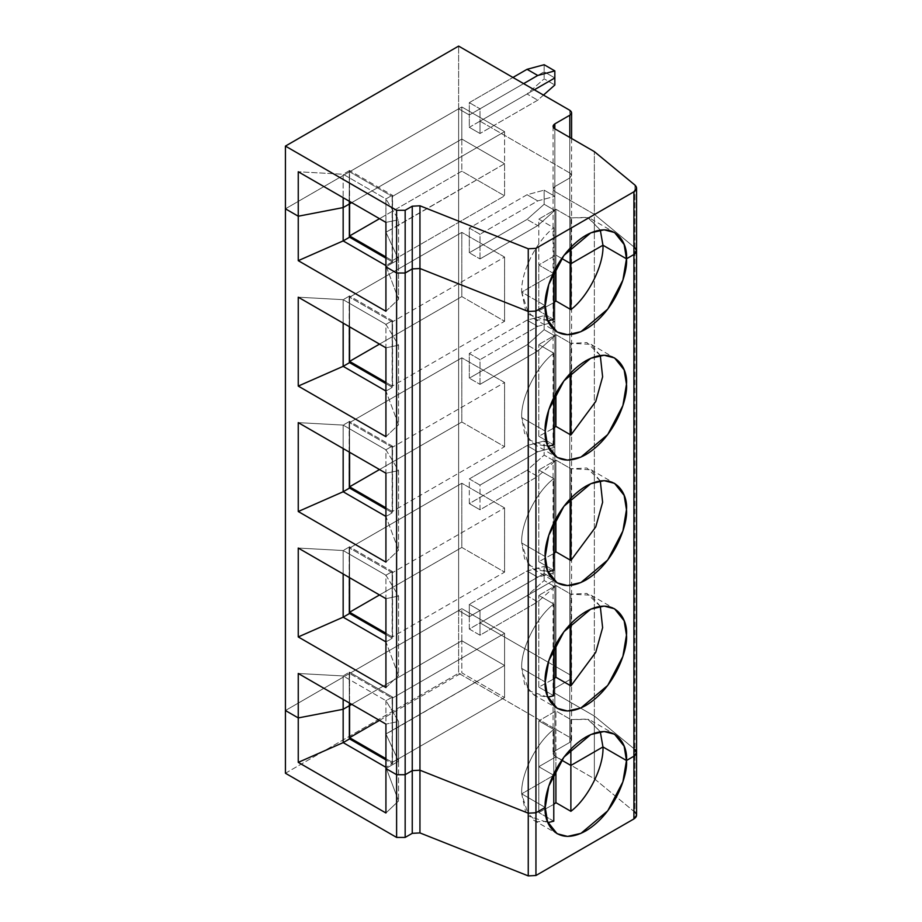 <?xml version="1.0" encoding="UTF-8"?>
<svg xmlns="http://www.w3.org/2000/svg" width="922" height="922" viewBox="0 0 922 922"><rect width="100%" height="100%" fill="white"/><g stroke="black" fill="none" stroke-linecap="round" stroke-linejoin="round"><path stroke-width="0.69" stroke-dasharray="4.61 3.46" d="M554.837 586.715L537.733 601.882L527.05 595.704L544.153 580.537L554.837 586.715L544.153 580.537L527.05 595.704L537.733 601.882L480.005 635.212L469.31 629.034L527.05 595.704L469.31 629.034L469.31 616.691L544.153 573.484L544.153 580.537L544.153 573.484L554.837 579.661L554.837 586.715L554.837 579.661L480.005 622.869L480.005 635.212L537.733 601.882L554.837 586.715M469.31 629.034L480.005 635.212L480.005 622.869L569.808 674.72L569.808 737.427L458.626 673.233L458.626 610.525L469.31 616.691L469.31 629.034M553.776 821.191L538.805 812.547L553.776 821.191L537.019 821.698L525.517 811.498L521.702 793.842L552.716 775.932L521.702 793.842L528.709 816.143L547.875 822.574M538.805 766.689L553.776 775.333L538.805 766.689L538.805 812.547L538.805 766.689L555.908 756.812L555.908 769.536L555.908 756.812L538.805 766.689L538.805 720.831L553.776 729.463C536.454 742.51 520.63 774.273 521.702 793.842L545.225 807.43L521.702 793.842L552.716 775.932L521.702 793.842C520.63 774.273 536.454 742.51 553.776 729.463L553.776 773.696L553.776 729.463L538.805 720.831L538.805 766.689L555.908 756.812L561.717 760.166L555.908 756.812L561.717 760.166L555.908 756.812L555.908 710.954L555.908 756.812L538.805 766.689L553.776 775.333L538.805 766.689M538.805 812.547L553.776 804.364L538.805 812.547M285.428 773.235L458.626 673.233L569.808 737.427C572.113 739.075 572.113 740.723 569.808 742.371L554.837 751.004C552.532 752.652 552.532 754.3 554.837 755.948L594.356 778.756L634.935 812.224L634.935 749.505L634.935 812.224L594.356 778.756L554.837 755.948L554.837 693.229L594.356 716.048L594.356 778.756L594.356 716.048L634.935 749.505L594.356 716.048L554.837 693.229L554.837 755.948L553.073 753.481L554.837 751.004L554.837 688.296L553.073 690.762L554.837 693.229C552.532 691.592 552.532 689.944 554.837 688.296L554.837 751.004L569.808 742.371L569.808 679.652L554.837 688.296L569.808 679.652L569.808 742.371L571.582 739.893L569.808 737.427L569.808 674.72L571.582 677.186L569.808 679.652C572.113 678.004 572.113 676.356 569.808 674.72L480.005 622.869L554.837 579.661L544.153 573.484L469.31 616.691L458.626 610.525L458.626 673.233L285.428 773.235M636.572 815.221L634.935 812.224M285.428 710.516L458.626 610.525L285.428 710.516L458.626 610.525L458.626 108.819L285.428 208.81L458.626 108.819L469.31 114.985L469.31 102.642L512.932 77.46L469.31 102.642L480.005 108.819L523.627 83.625L480.005 108.819L480.005 121.162L534.311 89.803L480.005 121.162L569.808 173.002L569.808 110.294L569.808 173.002C572.113 174.65 572.113 176.298 569.808 177.946L569.808 137.459L569.808 177.946L571.582 175.48L569.808 173.002L480.005 121.162L480.005 108.819L469.31 102.642L469.31 114.985L544.153 71.778L469.31 114.985L458.626 108.819L458.626 46.1L458.626 108.819L469.31 114.985L469.31 127.328L480.005 133.506L480.005 121.162L569.808 173.002L571.582 175.48L569.808 177.946L554.837 186.59L569.808 177.946L554.837 186.59L554.837 128.815L554.837 186.59C552.532 188.238 552.532 189.874 554.837 191.522L554.837 128.815L554.837 191.522L553.073 189.056L554.837 186.59L553.073 189.056L554.837 191.522L594.356 214.342L594.356 151.623L594.356 214.342L554.837 191.522L594.356 214.342L634.935 247.799L594.356 214.342L634.935 247.799L634.935 185.08L634.935 749.505L634.935 247.799L594.356 214.342L594.356 716.048L594.356 214.342L554.837 191.522L554.837 693.229L554.837 191.522C552.532 189.874 552.532 188.238 554.837 186.59L554.837 688.296L554.837 186.59L569.808 177.946L569.808 679.652L569.808 177.946C572.113 176.298 572.113 174.65 569.808 173.002L569.808 674.72L569.808 173.002L480.005 121.162L534.311 89.803L480.005 121.162L480.005 133.506L469.31 127.328L527.05 93.998L544.153 78.831L554.837 85.008L544.153 78.831L527.05 93.998L537.733 100.175L527.05 93.998L469.31 127.328L469.31 114.985L458.626 108.819L458.626 610.525L469.31 616.691L469.31 604.348L480.005 610.525L537.733 577.195L554.837 572.608L544.153 566.431L527.05 571.018L537.733 577.195L527.05 571.018L469.31 604.348L527.05 571.018L544.153 566.431L554.837 572.608L537.733 577.195L480.005 610.525L480.005 622.869L554.837 579.661L554.837 572.608L554.837 579.661L544.153 573.484L544.153 566.431L544.153 573.484L469.31 616.691L458.626 610.525L285.428 710.516M392.334 730.27L504.588 665.454L504.588 697.551L392.334 762.367L392.334 730.27L392.334 762.367L504.588 697.551L504.588 665.454L461.83 640.767L461.83 672.864L504.588 697.551L461.83 672.864L461.83 640.767L351.708 704.339L461.83 640.767L504.588 665.454L392.334 730.27L392.553 763.727L385.926 759.901L392.334 763.842L392.334 698.173L504.588 633.356L504.588 665.454L392.334 730.27L392.334 763.842L392.553 697.055L385.926 700.639L343.157 675.953L349.357 672.126L392.553 697.055L349.357 672.126L349.357 739.029L349.357 672.126L343.157 675.953L385.926 700.639L398.569 721.488L385.926 724.093L398.569 721.488L385.926 700.639L385.926 767.3L398.569 800.976L398.569 761.238L385.926 733.97L392.127 730.397L392.127 763.727L385.926 767.3L392.127 763.727L392.127 730.397L385.926 733.97L398.569 761.238L398.569 800.976L385.926 812.985L398.569 800.976L385.926 767.3L385.926 733.97L398.569 761.238L385.926 768.533L398.569 761.238L398.569 721.488L398.569 761.238L385.926 768.533L398.569 761.238L385.926 733.97L385.926 700.639L392.553 697.055L392.553 730.397L392.127 697.055L392.127 730.397L385.926 733.97L392.553 730.397L504.588 665.454L504.588 633.356L461.83 608.67L461.83 640.767L504.588 665.454L461.83 640.767L461.83 608.67L349.576 673.475L349.576 703.106L349.576 673.475L461.83 608.67L504.588 633.356L392.334 698.173L349.576 673.475L392.334 698.173L392.334 730.27M379.507 720.393L461.83 672.864L379.507 720.393M385.926 758.668L392.334 762.367L385.926 758.668M544.153 64.724L544.153 71.778L544.153 64.724M554.837 77.955L544.153 71.778L554.837 77.955L544.153 71.778L469.31 114.985L544.153 71.778L544.153 78.831L544.153 71.778L554.837 77.955M553.776 319.485L538.805 310.841L553.776 319.485L537.019 319.992L525.517 309.792L521.702 292.136L545.225 305.712L521.702 292.136L552.716 274.226L521.702 292.136C520.63 272.555 536.454 240.803 553.776 227.757C536.454 240.803 520.63 272.555 521.702 292.136L545.225 305.712L521.702 292.136L552.716 274.226L521.702 292.136L528.709 314.437L547.875 320.868M553.776 271.99L553.776 227.757L538.805 219.113L538.805 264.983L555.908 255.106L555.908 209.236L538.805 219.113L555.908 209.236L570.879 217.88L570.879 247.292L570.879 217.88L587.637 217.373L600.291 230.074L588.432 217.661L570.879 217.88L555.908 209.236L555.908 255.106L561.717 258.448L555.908 255.106L538.805 264.983L538.805 219.113L553.776 227.757L553.776 271.99M504.588 131.65L504.588 163.747L392.334 228.564L392.334 196.467L504.588 131.65L392.334 196.467L349.576 171.769L461.83 106.964L504.588 131.65L461.83 106.964L349.576 171.769L349.576 201.399L349.576 171.769L392.334 196.467L392.553 228.679L392.553 195.349L349.357 170.42L349.138 203.866L349.357 170.42L349.357 203.75L349.357 170.662L343.157 174.246L343.157 197.7L343.157 174.246L349.357 170.662L349.357 201.273L349.357 170.42L392.553 195.349L392.334 228.806L392.127 195.349L385.926 198.933L343.157 174.246L298.255 171.769L343.157 174.246L385.926 198.933L392.127 195.349L392.127 228.679L385.926 232.263L385.926 198.933L385.926 232.263L398.569 259.52L398.569 219.782L385.926 198.933L398.569 219.782L398.569 259.52L385.926 232.263L392.334 228.806L392.334 195.476L392.334 228.806L504.588 163.747L504.588 131.65M461.83 139.061L461.83 106.964L461.83 139.061L504.588 163.747L461.83 139.061L351.708 202.633L461.83 139.061L504.588 163.747L385.926 232.263L398.569 259.52L385.926 266.827L398.569 259.52L385.926 266.827L398.569 259.52L385.926 232.263L385.926 265.594L392.553 262.021L385.926 258.183L392.553 262.021L392.334 228.564L504.588 163.747L461.83 139.061L461.83 171.158L504.588 195.844L504.588 163.747L504.588 195.844L392.334 260.661L392.334 228.564L392.334 260.661L504.588 195.844L461.83 171.158L379.507 218.687L461.83 171.158L461.83 139.061L351.708 202.633L461.83 139.061M553.776 273.615L538.805 264.983L553.776 273.615L538.805 264.983L555.908 255.106L561.717 258.448L555.908 255.106L555.908 267.829L555.908 255.106L538.805 264.983L553.776 273.615M636.572 250.807L634.935 247.799M385.926 222.386L398.569 219.782L385.926 222.386M553.776 604.037C536.454 617.083 520.63 648.846 521.702 668.415L528.709 690.716L547.875 697.147L533.596 694.715L524.618 684.193L521.702 668.415L545.225 681.992L521.702 668.415C520.63 648.846 536.454 617.083 553.776 604.037L553.776 648.27L553.776 604.037L538.805 595.393L553.776 604.037M538.805 687.121L538.805 595.393L538.805 687.121L553.776 678.938L538.805 687.121L553.776 695.764L538.805 687.121M600.291 606.353L586.922 593.422L570.879 594.16L570.879 623.572L570.879 594.16L555.908 585.528L555.908 644.109L555.908 585.528L538.805 595.393L555.908 585.528L570.879 594.16L591.048 595.209L600.291 606.353M600.291 731.78L588.432 719.367L570.879 719.586L570.879 748.998L570.879 719.586L555.908 710.954L538.805 720.831L555.908 710.954L570.879 719.586L587.637 719.079L600.291 731.78M545.225 807.43L521.702 793.842L545.225 807.43M636.572 752.513L634.935 749.505L594.356 716.048L554.837 693.229L553.073 690.762L554.837 688.296L569.808 679.652L571.582 677.186L569.808 674.72L480.005 622.869L480.005 610.525L469.31 604.348L469.31 616.691L544.153 573.484L554.837 579.661L480.005 622.869L569.808 674.72C572.113 676.356 572.113 678.004 569.808 679.652L554.837 688.296C552.532 689.944 552.532 691.592 554.837 693.229L594.356 716.048L634.935 749.505M554.837 461.288L537.733 476.455L527.05 470.278L544.153 455.111L554.837 461.288L544.153 455.111L527.05 470.278L537.733 476.455L480.005 509.785L469.31 503.608L527.05 470.278L469.31 503.608L469.31 478.921L527.05 445.591L544.153 441.004L544.153 455.111L544.153 441.004L554.837 447.182L554.837 461.288L554.837 447.182L537.733 451.768L480.005 485.099L480.005 509.785L537.733 476.455L554.837 461.288M480.005 509.785L480.005 485.099L469.31 478.921L469.31 503.608L480.005 509.785M480.005 384.359L480.005 359.672L469.31 353.495L469.31 378.181L480.005 384.359L469.31 378.181L527.05 344.851L544.153 329.684L554.837 335.862L537.733 351.028L527.05 344.851L537.733 351.028L480.005 384.359L537.733 351.028L554.837 335.862L544.153 329.684L527.05 344.851L469.31 378.181L469.31 353.495L527.05 320.165L544.153 315.578L544.153 329.684L544.153 315.578L554.837 321.755L554.837 335.862L554.837 321.755L537.733 326.33L480.005 359.672L480.005 384.359M480.005 258.932L480.005 234.246L469.31 228.068L469.31 252.755L480.005 258.932L469.31 252.755L527.05 219.424L544.153 204.258L554.837 210.435L537.733 225.602L527.05 219.424L537.733 225.602L480.005 258.932L537.733 225.602L554.837 210.435L544.153 204.258L527.05 219.424L469.31 252.755L469.31 228.068L527.05 194.738L544.153 190.151L544.153 204.258L544.153 190.151L554.837 196.328L554.837 210.435L554.837 196.328L537.733 200.904L480.005 234.246L480.005 258.932M298.255 673.475L343.157 675.953L343.157 699.406L343.157 675.953L298.255 673.475M349.357 702.99L349.357 672.369L349.357 702.99M349.357 705.699L349.138 672.242L349.357 705.699M351.708 704.339L461.83 640.767L351.708 704.339M285.428 208.81L458.626 108.819L285.428 208.81M349.357 577.552L349.357 546.942L343.157 550.526L343.157 573.98L343.157 550.526L298.255 548.048L343.157 550.526L349.357 546.942L349.357 577.552M385.926 641.873L392.553 638.301L385.926 634.474L392.553 638.301L392.553 571.628L349.357 546.7L349.138 613.487L349.138 546.815L349.138 613.487L349.357 546.7L392.553 571.628L392.553 638.301L392.127 571.628L392.127 638.301L385.926 641.873L398.569 675.549L398.569 596.061L385.926 575.213L385.926 641.873L385.926 575.213L392.127 571.628L385.926 575.213L343.157 550.526L385.926 575.213L398.569 596.061L398.569 675.549L385.926 641.873M504.588 572.124L504.588 507.93L461.83 483.243L461.83 547.438L504.588 572.124L392.334 636.941L392.334 572.746L504.588 507.93L504.588 572.124L461.83 547.438L379.507 594.967L461.83 547.438L461.83 483.243L349.576 548.048L349.576 577.679L349.576 548.048L392.334 572.746L392.334 636.941L504.588 572.124M385.926 633.23L392.334 636.941L385.926 633.23M385.926 687.558L398.569 675.549L385.926 687.558M385.926 598.666L398.569 596.061L385.926 598.666M553.776 478.61C536.454 491.657 520.63 523.408 521.702 542.989L528.709 565.29L547.875 571.721L533.596 569.289L524.618 558.767L521.702 542.989L545.225 556.565L521.702 542.989C520.63 523.408 536.454 491.657 553.776 478.61L553.776 522.843L553.776 478.61L538.805 469.966L553.776 478.61M538.805 561.694L538.805 469.966L538.805 561.694L553.776 553.511L538.805 561.694L553.776 570.338L538.805 561.694M600.291 480.927L586.922 467.996L570.879 468.733L570.879 498.145L570.879 468.733L555.908 460.101L555.908 518.683L555.908 460.101L538.805 469.966L555.908 460.101L570.879 468.733L591.048 469.782L600.291 480.927M537.733 451.768L554.837 447.182L544.153 441.004L527.05 445.591L537.733 451.768L527.05 445.591L469.31 478.921L480.005 485.099L537.733 451.768M392.334 572.746L349.576 548.048L461.83 483.243L504.588 507.93L392.334 572.746M349.357 452.126L349.357 421.515L343.157 425.1L343.157 448.553L343.157 425.1L298.255 422.622L343.157 425.1L349.357 421.515L349.357 452.126M385.926 516.447L392.553 512.874L385.926 509.048L392.553 512.874L392.553 446.202L349.357 421.273L349.138 488.061L349.138 421.389L349.138 488.061L349.357 421.273L392.553 446.202L392.553 512.874L392.127 446.202L392.127 512.874L385.926 516.447L398.569 550.123L398.569 470.635L385.926 449.786L385.926 516.447L385.926 449.786L392.127 446.202L385.926 449.786L343.157 425.1L385.926 449.786L398.569 470.635L398.569 550.123L385.926 516.447M504.588 446.697L504.588 382.503L461.83 357.817L461.83 422.011L504.588 446.697L392.334 511.514L392.334 447.32L504.588 382.503L504.588 446.697L461.83 422.011L379.507 469.54L461.83 422.011L461.83 357.817L349.576 422.622L349.576 452.253L349.576 422.622L392.334 447.32L392.334 511.514L504.588 446.697M385.926 507.803L392.334 511.514L385.926 507.803M385.926 562.132L398.569 550.123L385.926 562.132M385.926 473.24L398.569 470.635L385.926 473.24M553.776 353.184C536.454 366.23 520.63 397.981 521.702 417.562L528.709 439.863L547.875 446.294L533.596 443.862L524.618 433.34L521.702 417.562L545.225 431.139L521.702 417.562C520.63 397.981 536.454 366.23 553.776 353.184L553.776 397.417L553.776 353.184L538.805 344.54L553.776 353.184M538.805 436.267L538.805 344.54L538.805 436.267L553.776 428.085L538.805 436.267L553.776 444.911L538.805 436.267M600.291 355.5L586.922 342.569L570.879 343.307L570.879 372.719L570.879 343.307L555.908 334.663L555.908 393.256L555.908 334.663L538.805 344.54L555.908 334.663L570.879 343.307L591.048 344.355L600.291 355.5M537.733 326.33L554.837 321.755L544.153 315.578L527.05 320.165L537.733 326.33L527.05 320.165L469.31 353.495L480.005 359.672L537.733 326.33M392.334 447.32L349.576 422.622L461.83 357.817L504.588 382.503L392.334 447.32M349.357 326.699L349.357 296.089L343.157 299.673L343.157 323.126L343.157 299.673L298.255 297.195L343.157 299.673L349.357 296.089L349.357 326.699M385.926 391.02L392.553 387.447L385.926 383.621L392.553 387.447L392.553 320.775L349.357 295.847L349.138 362.634L349.138 295.962L349.138 362.634L349.357 295.847L392.553 320.775L392.553 387.447L392.127 320.775L392.127 387.447L385.926 391.02L398.569 424.696L398.569 345.208L385.926 324.36L385.926 391.02L385.926 324.36L392.127 320.775L385.926 324.36L343.157 299.673L385.926 324.36L398.569 345.208L398.569 424.696L385.926 391.02M504.588 321.271L504.588 257.077L461.83 232.39L461.83 296.584L504.588 321.271L392.334 386.088L392.334 321.893L504.588 257.077L504.588 321.271L461.83 296.584L379.507 344.113L461.83 296.584L461.83 232.39L349.576 297.195L349.576 326.826L349.576 297.195L392.334 321.893L392.334 386.088L504.588 321.271M385.926 382.376L392.334 386.088L385.926 382.376M385.926 436.694L398.569 424.696L385.926 436.694M385.926 347.813L398.569 345.208L385.926 347.813M538.805 310.841L538.805 264.983L538.805 310.841L553.776 302.658L538.805 310.841M543.473 95.093L537.733 100.175L480.005 133.506L537.733 100.175L543.473 95.093M537.733 200.904L554.837 196.328L544.153 190.151L527.05 194.738L537.733 200.904L527.05 194.738L469.31 228.068L480.005 234.246L537.733 200.904M392.334 321.893L349.576 297.195L461.83 232.39L504.588 257.077L392.334 321.893M349.357 237.081L349.357 203.75L349.357 237.081M385.926 256.95L392.334 260.661L385.926 256.95M392.334 228.806L392.334 262.136L392.334 228.806M385.926 265.594L398.569 299.27L398.569 259.52L398.569 299.27L385.926 265.594L385.926 232.263L392.127 228.679L392.127 262.021L385.926 265.594M385.926 311.267L398.569 299.27L385.926 311.267M533.596 820.142L557.119 833.73M553.073 126.337L553.073 753.481M571.582 138.473L571.582 739.893M591.048 218.929L614.571 232.505M591.048 595.209L614.571 608.785M533.596 694.715L557.119 708.303M591.048 720.635L614.571 734.212M591.048 469.782L614.571 483.358M533.596 569.289L557.119 582.877M591.048 344.355L614.571 357.932M533.596 443.862L557.119 457.45M533.596 318.436L557.119 332.024"/><path stroke-width="1.38" d="M547.875 822.574L553.776 821.191L553.776 775.333L552.716 775.932L553.776 775.333L553.776 821.191M634.935 749.505C637.367 751.879 637.021 754.115 633.921 756.213L626.476 760.512L602.953 746.935L570.879 765.456L561.717 760.166L570.879 765.456L570.879 748.998L570.879 811.314C588.201 798.268 604.025 766.516 602.953 746.935L570.879 765.456L561.717 760.166L570.879 765.456L602.953 746.935C604.025 766.516 588.201 798.268 570.879 811.314L570.879 765.456L602.953 746.935L626.476 760.512L602.953 746.935L600.291 731.78L602.953 746.935L626.476 760.512C628.101 773.293 615.919 812.881 585.85 830.883C555.782 847.606 543.588 822.09 545.225 807.43L547.541 821.721L557.119 833.73L567.583 836.415L580.941 833.373L607.759 810.818L622.892 781.844L626.476 760.512L633.921 756.213L626.476 760.512L624.148 746.221L614.571 734.212L604.106 731.515L590.76 734.569L563.93 757.123L548.797 786.097L545.225 807.43L535.947 812.778L535.947 875.497L633.921 818.932L633.921 756.213L633.921 818.932L535.947 875.497L528.248 875.9L419.948 832.923L412.249 833.338L405.161 837.418L396.61 837.418L285.428 773.235L285.428 710.516L285.428 773.235L396.61 837.418L405.161 837.418L405.161 774.711L396.61 774.711L396.61 837.418L396.61 774.711L385.926 768.533L385.926 812.985L385.926 768.533L396.61 774.711L405.161 774.711L412.249 770.619L412.249 833.338L419.948 832.923L419.948 770.216L412.249 770.619L419.948 770.216L419.948 832.923L528.248 875.9L528.248 813.181L419.948 770.216L528.248 813.181L528.248 875.9L535.947 875.497L535.947 812.778L528.248 813.181L535.947 812.778L545.225 807.43C543.588 794.649 555.782 755.06 585.85 737.058C615.919 720.336 628.101 745.852 626.476 760.512L633.921 756.213C637.021 754.115 637.367 751.879 634.935 749.505L636.572 752.513L633.921 756.213L633.921 191.788L535.947 248.352L535.947 311.071L545.225 305.712C543.588 292.942 555.782 253.354 585.85 235.352C615.919 218.629 628.101 244.146 626.476 258.805L633.921 254.507L636.572 250.807L633.921 254.507L626.476 258.805L624.148 244.514L614.571 232.505L604.106 229.809L590.76 232.863L563.93 255.417L548.797 284.391L545.225 305.712L535.947 311.071L535.947 248.352L528.248 248.767L419.948 205.79L419.948 268.509L528.248 311.475L528.248 248.767L528.248 311.475L535.947 311.071L528.248 311.475L419.948 268.509L419.948 205.79L528.248 248.767L535.947 248.352L633.921 191.788C637.021 189.702 637.367 187.466 634.935 185.08L594.356 151.623L634.935 185.08L636.572 188.088L633.921 191.788L633.921 254.507L626.476 258.805L602.953 245.229L600.291 230.074L602.953 245.229L626.476 258.805C628.101 271.587 615.919 311.175 585.85 329.177C555.782 345.888 543.588 320.383 545.225 305.712L535.947 311.071L528.248 311.475L419.948 268.509L412.249 268.913L412.249 206.205L405.161 210.285L396.61 210.285L396.61 273.004L405.161 273.004L405.161 210.285L405.161 273.004L412.249 268.913L419.948 268.509L412.249 268.913L405.161 273.004L396.61 273.004L396.61 210.285L405.161 210.285L412.249 206.205L419.948 205.79L412.249 206.205L412.249 268.913L405.161 273.004L396.61 273.004L385.926 266.827L396.61 273.004L396.61 774.711L405.161 774.711L405.161 837.418L412.249 833.338L412.249 770.619L405.161 774.711L405.161 273.004L405.161 774.711L412.249 770.619L412.249 268.913L412.249 770.619L419.948 770.216L419.948 268.509L419.948 770.216L528.248 813.181L528.248 311.475L528.248 813.181L535.947 812.778L535.947 311.071L535.947 812.778L545.225 807.43L535.947 812.778L528.248 813.181L419.948 770.216L412.249 770.619L405.161 774.711L396.61 774.711L385.926 768.533L385.926 724.093L298.255 673.475L298.255 762.367L385.926 812.985L298.255 762.367L343.157 742.613L385.926 767.3L343.157 742.613L298.255 762.367L298.255 717.927L285.428 710.516L298.255 717.927L343.157 709.283L343.157 742.613L349.357 739.029L343.157 742.613L343.157 709.283L298.255 717.927L343.157 709.283L349.357 705.699L349.357 739.029L349.357 705.699L343.157 709.283L349.357 705.699L349.357 702.99L349.357 705.699L343.157 709.283L343.157 699.406L343.157 709.283L298.255 717.927L285.428 710.516L285.428 208.81L298.255 216.221L298.255 171.769L385.926 222.386L385.926 266.827L385.926 222.386L298.255 171.769L298.255 216.221L343.157 207.577L349.357 203.993L349.357 201.273L349.357 203.993L343.157 207.577L343.157 197.7L343.157 207.577L298.255 216.221L285.428 208.81L285.428 146.091L396.61 210.285L285.428 146.091L285.428 710.516L298.255 717.927L298.255 673.475L385.926 724.093L385.926 768.533L396.61 774.711L396.61 273.004L385.926 266.827L385.926 311.267L298.255 260.661L298.255 216.221L285.428 208.81L298.255 216.221L343.157 207.577L349.357 203.993L343.157 207.577L343.157 240.907L349.357 237.323L349.357 203.993L349.357 237.323L343.157 240.907L385.926 265.594L343.157 240.907L298.255 260.661L385.926 311.267L385.926 266.827L396.61 273.004L405.161 273.004L412.249 268.913L419.948 268.509L528.248 311.475L535.947 311.071L545.225 305.712L547.541 320.015L557.119 332.024L567.583 334.709L580.941 331.666L607.759 309.101L622.892 280.127L626.476 258.805L633.921 254.507L633.921 756.213L636.572 752.513L636.572 815.221L633.921 818.932C637.021 816.834 637.367 814.599 634.935 812.224M555.908 769.536L555.908 802.67L570.879 811.314L555.908 802.67L555.908 769.536M553.776 804.364L555.908 802.67L553.776 804.364M351.708 704.339L349.576 705.584L349.576 737.681L379.507 720.393L349.576 737.681L385.926 758.668L349.576 737.681L349.357 705.457L351.708 704.339M385.926 759.901L349.357 738.787L385.926 759.901M512.932 77.46L527.05 69.311L544.153 64.724L554.837 70.902L554.837 77.955L554.837 70.902L544.153 64.724L527.05 69.311L537.733 75.477L554.837 70.902L537.733 75.477L527.05 69.311L512.932 77.46M552.716 274.226L553.776 273.615L553.776 271.99L553.776 273.615L552.716 274.226M570.879 247.292L570.879 263.738L602.953 245.229L570.879 263.738L570.879 247.292M349.576 201.399L349.576 203.866L351.708 202.633L349.576 203.866L349.576 201.399M349.357 203.75L351.708 202.633L349.576 203.866L349.576 235.963L385.926 256.95L349.576 235.963L379.507 218.687L349.576 235.963L349.357 203.75M554.837 128.815L594.356 151.623L554.837 128.815C552.532 127.167 552.532 125.519 554.837 123.871L569.808 115.227C572.113 113.59 572.113 111.942 569.808 110.294L458.626 46.1L285.428 146.091L458.626 46.1L569.808 110.294L571.582 112.761L569.808 115.227L554.837 123.871L554.837 128.815L554.837 123.871L553.073 126.337L554.837 128.815M523.627 83.625L537.733 75.477L523.627 83.625M569.808 137.459L569.808 115.227L569.808 137.459M561.717 258.448L570.879 263.738L561.717 258.448L570.879 263.738L602.953 245.229L626.476 258.805L602.953 245.229L570.879 263.738L570.879 309.608C588.201 296.561 604.025 264.798 602.953 245.229C604.025 264.798 588.201 296.561 570.879 309.608L570.879 263.738L561.717 258.448M534.311 89.803L554.837 77.955L534.311 89.803L554.837 77.955L554.837 85.008L543.473 95.093L554.837 85.008L554.837 77.955L534.311 89.803M634.935 247.799C637.367 250.173 637.021 252.409 633.921 254.507C637.021 252.409 637.367 250.173 634.935 247.799L636.572 250.807L636.572 188.088M547.875 697.147L553.776 695.764L553.776 648.27L553.776 695.764L547.875 697.147M570.879 685.887L595.75 652.327L602.619 627.675L600.291 606.353L602.619 627.675L595.75 652.327L570.879 685.887L570.879 623.572L570.879 685.887L555.908 677.244L570.879 685.887M555.908 644.109L555.908 677.244L555.908 644.109M553.776 678.938L555.908 677.244L553.776 678.938M545.225 681.992L547.541 696.294L557.119 708.303L567.583 710.989L580.941 707.946L607.759 685.392L622.892 656.418L626.476 635.085L624.148 620.794L614.571 608.785L604.106 606.088L590.76 609.142L563.93 631.697L548.797 660.671L545.225 681.992C543.588 669.222 555.782 629.634 585.85 611.632C615.919 594.909 628.101 620.425 626.476 635.085C628.101 647.866 615.919 687.455 585.85 705.457C555.782 722.18 543.588 696.663 545.225 681.992M552.716 775.932L553.776 775.333L553.776 773.696L553.776 775.333L552.716 775.932M545.225 556.565C543.588 543.796 555.782 504.207 585.85 486.205C615.919 469.482 628.101 494.999 626.476 509.659C628.101 522.44 615.919 562.028 585.85 580.03C555.782 596.753 543.588 571.237 545.225 556.565L547.541 570.868L557.119 582.877L567.583 585.562L580.941 582.52L607.759 559.954L622.892 530.991L626.476 509.659L624.148 495.368L614.571 483.358L604.106 480.662L590.76 483.716L563.93 506.27L548.797 535.244L545.225 556.565M545.225 431.139C543.588 418.369 555.782 378.781 585.85 360.779C615.919 344.056 628.101 369.572 626.476 384.232C628.101 397.013 615.919 436.602 585.85 454.604C555.782 471.315 543.588 445.81 545.225 431.139L547.541 445.441L557.119 457.45L567.583 460.136L580.941 457.093L607.759 434.527L622.892 405.565L626.476 384.232L624.148 369.941L614.571 357.932L604.106 355.235L590.76 358.289L563.93 380.844L548.797 409.817L545.225 431.139M349.576 703.106L349.576 705.584L349.576 703.106M298.255 548.048L385.926 598.666L385.926 687.558L298.255 636.941L298.255 548.048L298.255 636.941L385.926 687.558L385.926 598.666L298.255 548.048M298.255 422.622L385.926 473.24L385.926 562.132L298.255 511.514L298.255 422.622L298.255 511.514L385.926 562.132L385.926 473.24L298.255 422.622M298.255 297.195L385.926 347.813L385.926 436.694L298.255 386.088L298.255 297.195L298.255 386.088L385.926 436.694L385.926 347.813L298.255 297.195M349.357 613.603L349.357 577.552L349.357 613.603L343.157 617.187L349.357 613.603M343.157 573.98L343.157 617.187L385.926 641.873L343.157 617.187L298.255 636.941L343.157 617.187L343.157 573.98M385.926 634.474L349.357 613.361L385.926 634.474M349.576 612.254L385.926 633.23L349.576 612.254L379.507 594.967L349.576 612.254L349.576 577.679L349.576 612.254M547.875 571.721L553.776 570.338L553.776 522.843L553.776 570.338L547.875 571.721M570.879 560.461L595.75 526.9L602.619 502.248L600.291 480.927L602.619 502.248L595.75 526.9L570.879 560.461L570.879 498.145L570.879 560.461L555.908 551.817L570.879 560.461M555.908 518.683L555.908 551.817L555.908 518.683M553.776 553.511L555.908 551.817L553.776 553.511M349.357 488.176L349.357 452.126L349.357 488.176L343.157 491.76L349.357 488.176M343.157 448.553L343.157 491.76L385.926 516.447L343.157 491.76L298.255 511.514L343.157 491.76L343.157 448.553M385.926 509.048L349.357 487.934L385.926 509.048M349.576 486.816L385.926 507.803L349.576 486.816L379.507 469.54L349.576 486.816L349.576 452.253L349.576 486.816M547.875 446.294L553.776 444.911L553.776 397.417L553.776 444.911L547.875 446.294M570.879 435.034L595.75 401.473L602.619 376.821L600.291 355.5L602.619 376.821L595.75 401.473L570.879 435.034L570.879 372.719L570.879 435.034L555.908 426.39L570.879 435.034M555.908 393.256L555.908 426.39L555.908 393.256M553.776 428.085L555.908 426.39L553.776 428.085M349.357 362.749L349.357 326.699L349.357 362.749L343.157 366.334L349.357 362.749M343.157 323.126L343.157 366.334L385.926 391.02L343.157 366.334L298.255 386.088L343.157 366.334L343.157 323.126M385.926 383.621L349.357 362.507L385.926 383.621M349.576 361.389L385.926 382.376L349.576 361.389L379.507 344.113L349.576 361.389L349.576 326.826L349.576 361.389M547.875 320.868L553.776 319.485L553.776 273.615L553.776 319.485M555.908 267.829L555.908 300.964L570.879 309.608L555.908 300.964L555.908 267.829M553.776 302.658L555.908 300.964L553.776 302.658M385.926 258.183L349.357 237.081L385.926 258.183M343.157 207.577L298.255 216.221L298.255 260.661L343.157 240.907L343.157 207.577M571.582 138.473L571.582 112.761M636.572 752.513L636.572 250.807"/></g></svg>
